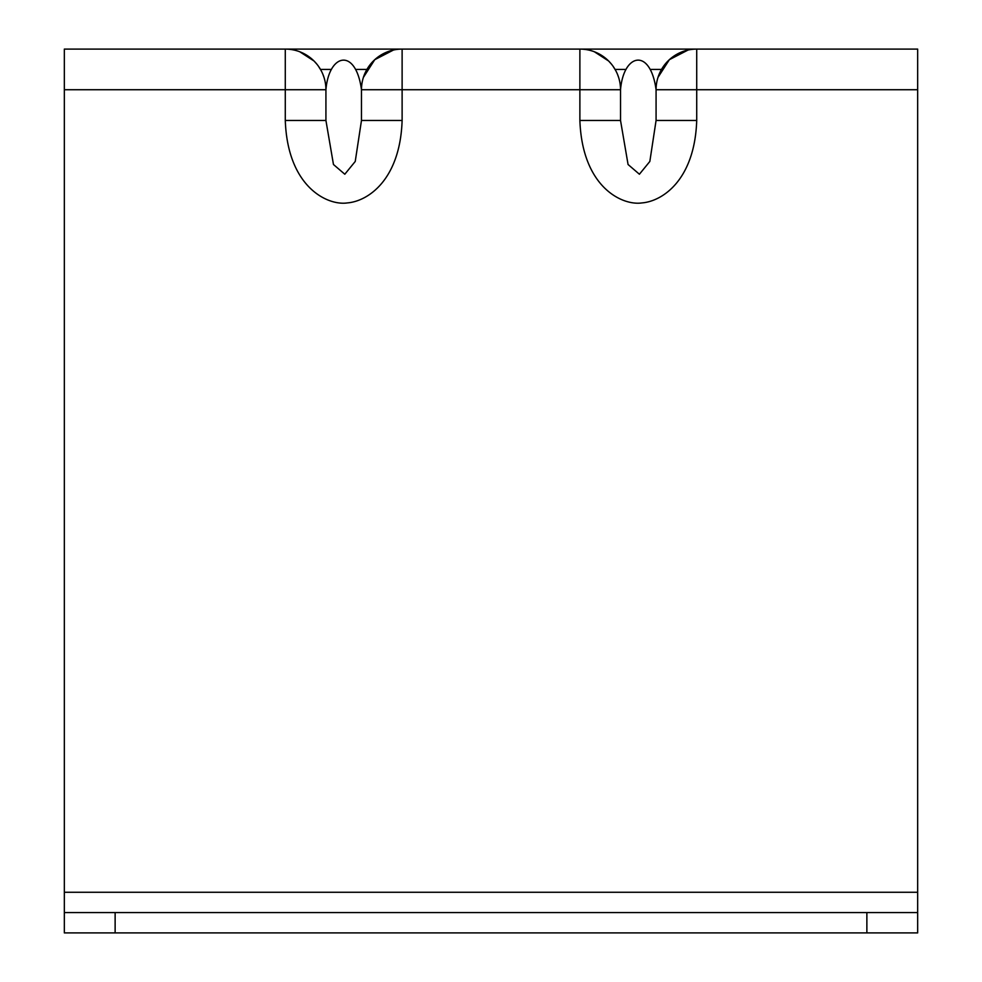 <?xml version="1.0" encoding="UTF-8"?>
<svg xmlns="http://www.w3.org/2000/svg" width="982" height="982" viewBox="0 0 982 982"><rect width="100%" height="100%" fill="white"/><g stroke="black" fill="none" stroke-linecap="round" stroke-linejoin="round"><path stroke-width="1.47" d="M64.333 912.585L917.667 912.585L917.667 932.9L64.333 932.9L64.333 49.1L696.717 49.1L696.717 120.467C694.753 179.792 662.592 201.285 641.933 202.918C622.465 205.852 582.289 187.476 579.883 120.467L620.526 120.467L620.526 89.73C623.607 53.114 650.428 47.529 656.074 89.73L656.074 120.467L649.838 161.453L639.405 174.231L628.063 164.497L620.526 120.467M917.667 912.585L917.667 49.1L696.717 49.1A40.63 40.63 0 0 0 656.074 89.73L917.667 89.73M579.883 120.467L579.883 89.73L361.474 89.73A40.63 40.63 0 0 1 402.117 49.1L402.117 120.467C400.153 179.792 367.98 201.285 347.333 202.918C327.865 205.852 287.689 187.476 285.283 120.467L325.926 120.467L325.926 89.73C329.007 53.114 355.828 47.529 361.474 89.73L361.474 120.467L355.238 161.453L344.805 174.231L333.463 164.497L325.926 120.467M402.117 120.467L361.474 120.467M64.333 89.73L325.926 89.73A40.63 40.63 0 0 0 285.283 49.1A40.63 40.63 90 0 1 325.926 89.73M696.717 120.467L656.074 120.467M579.883 49.1L579.883 89.73L620.526 89.73A40.63 40.63 0 0 0 579.883 49.1A40.63 40.63 90 0 1 620.526 89.73M320.476 69.415L331.13 69.415L320.476 69.415M356.27 69.415L366.924 69.415L356.27 69.415M615.076 69.415L625.73 69.415L615.076 69.415M650.87 69.415L661.524 69.415L650.87 69.415M402.117 49.1A40.63 40.63 0 0 0 361.474 89.73M696.717 49.1A40.63 40.63 0 0 0 656.074 89.73M917.667 892.27L64.333 892.27M285.283 120.467L285.283 49.1M866.873 932.9L866.873 912.585M115.127 932.9L115.127 912.585M363.401 77.382L374.768 59.681L393.451 50.033M400.374 49.137L401.073 49.112M402.019 49.1L285.357 49.1M288.892 49.26L289.862 49.358M299.743 51.751L314.019 60.994L316.83 64.112M318.475 66.285L321.04 70.409M322.906 74.362L323.962 77.247M658.001 77.382L669.368 59.681L688.051 50.033M694.974 49.137L695.673 49.112M696.619 49.1L579.957 49.1M583.492 49.26L584.462 49.358M594.343 51.751L608.619 60.994L611.43 64.112M613.075 66.285L615.64 70.409M617.506 74.362L618.562 77.247"/></g></svg>
